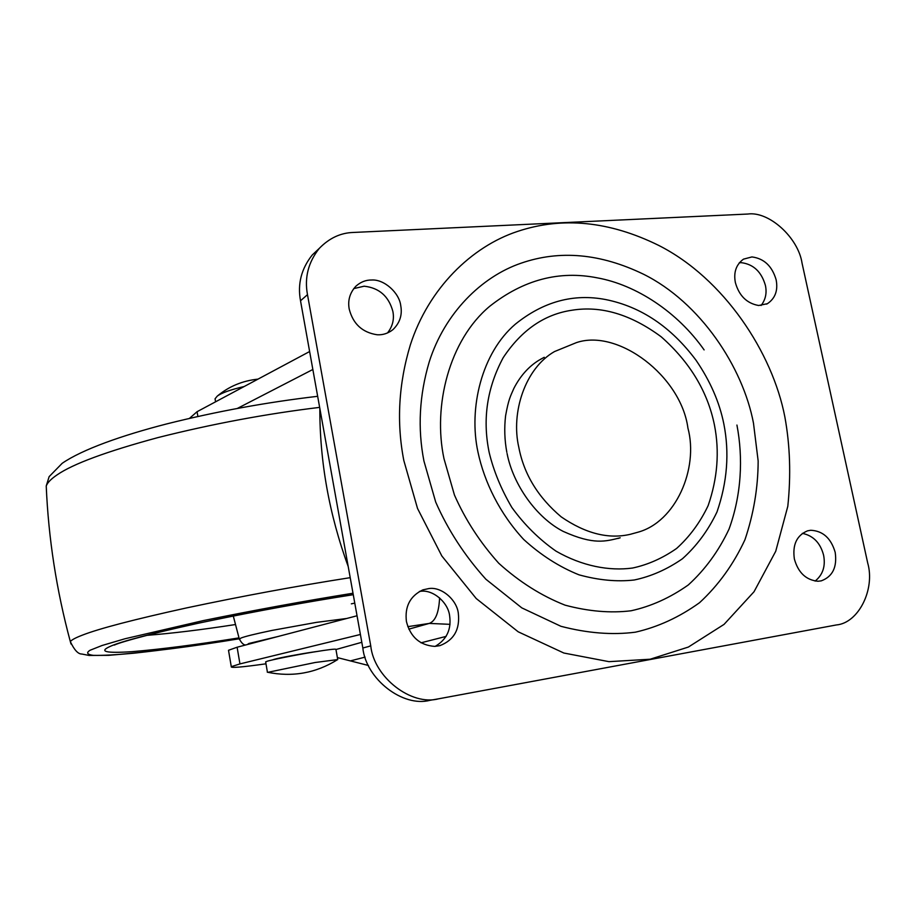 <?xml version="1.0" encoding="UTF-8"?>
<svg xmlns="http://www.w3.org/2000/svg" width="915" height="915" viewBox="0 0 915 915"><rect width="100%" height="100%" fill="white"/><g stroke="black" fill="none" stroke-linecap="round" stroke-linejoin="round"><path stroke-width="1.37" d="M267.855 672.331L315.126 662.506L337.738 659.578M265.682 662.083L266.803 661.385C269.891 660.127 296.185 654.843 313.296 652.075C328.519 649.593 336.068 648.689 335.931 649.398L337.692 659.372M215.311 400.278L215.059 398.791L217.232 396.149C221.453 392.935 230.42 389.733 244.145 386.53M540.742 359.16L542.972 357.994L540.742 359.16M618.803 538.214L617.877 538.512M387.491 332.969C392.604 326.449 394.399 319.266 392.878 311.443C388.761 296.254 379.176 287.848 364.136 286.201L353.716 288.614M400.736 305.576C399.283 292.8 384.163 279.132 371.696 280.013C365.909 279.887 360.601 281.98 355.786 286.303C349.816 292.926 347.62 300.532 349.221 309.11C353.064 323.967 362.374 332.511 377.163 334.764C382.813 335.119 388.074 333.415 392.947 329.629C399.866 322.915 402.474 314.897 400.736 305.576M435.174 646.367C446.749 639.585 451.553 629.348 449.608 615.658C448.076 602.333 432.898 589.283 420.465 591.319L419.402 591.433M458.312 613.199C456.757 599.714 441.419 586.515 428.872 588.562L422.867 589.866C410.092 596.02 404.613 606.588 406.432 621.56C410.423 637.046 419.871 645.315 434.785 646.39L439.829 645.658C453.932 640.226 460.096 629.406 458.312 613.199M761.074 305.496C765.603 299.651 767.044 292.903 765.375 285.274C761.429 271.766 753.422 264.229 741.367 262.674L739.263 262.788M776.137 279.796C772.146 266.139 764.082 258.522 751.936 256.932L743.483 259.151C736.129 264.561 733.43 272.373 735.374 282.586C739.08 295.774 746.846 303.403 758.672 305.507L767.411 303.688C775.257 298.382 778.162 290.41 776.137 279.796M815.105 581.094C822.86 574.803 825.685 566.179 823.603 555.211C820.378 542.915 813.286 535.63 802.318 533.354M835.201 552.397C831.083 538.26 822.928 530.883 810.747 530.265L807.568 530.826C796.725 535.366 792.333 544.757 794.369 558.985C798.2 572.653 806.046 580.076 817.93 581.254L821.224 580.865C832.604 576.656 837.271 567.163 835.201 552.397M704.115 349.907C677.615 312.106 636.314 284.92 597.381 277.874C559.282 270.257 523.369 279.75 489.639 306.353C449.151 340.14 432.704 406.043 443.992 458.712L454.435 495.004C465.278 519.651 480.043 542.412 498.755 563.263C519.354 581.894 541.463 595.859 565.081 605.158C588.528 611.414 610.534 613.279 631.076 610.774C651.08 606.382 670.157 597.769 688.32 584.937C705.179 569.576 718.744 550.979 729.026 529.122C741.505 494.912 743.255 458.049 736.93 425.052M753.48 423.153C742.911 367.109 700.364 302.465 643.519 274.226C600.583 253.489 559.797 249.795 521.15 263.165C481.382 276.696 444.61 313.33 429.261 361.802C419.31 395.314 417.537 428.38 423.931 461.011L435.7 502.072C447.961 529.979 464.683 555.702 485.888 579.241L521.802 607.88L560.952 626.306C587.441 633.203 612.249 635.17 635.365 632.185C657.851 627.084 679.25 617.248 699.575 602.676C718.401 585.291 733.533 564.315 744.947 539.736C753.663 513.921 758.066 487.672 758.158 460.988L753.48 423.153M802.043 263.12C798.257 237.671 769 210.988 747.772 214.041L353.304 232.456C340.563 232.845 329.228 238.152 319.289 248.377C308.263 262.262 304.329 277.691 307.486 294.653L370.747 645.864C373.972 677.329 411.315 706.231 438.662 698.797L836.344 624.956C858.579 623.092 875.312 589.214 867.706 563.022L802.043 263.12M318.386 249.223L312.244 254.988C301.31 268.747 297.409 284.016 300.52 300.783L362.832 648.003C366 679.102 402.943 707.65 430.05 700.295L438.662 698.797M576.381 342.633C618.151 328.371 681.046 376.214 687.92 428.06C698.82 468.537 675.83 522.099 637.675 532.278L630.366 534.291C608.635 539.404 585.589 533.605 561.227 516.884C538.066 497.348 523.929 474.164 518.816 447.355C510.742 412.676 525.027 368.345 554.501 351.566L576.381 342.633M316.373 651.572L313.834 651.938C301.081 653.756 277.817 658.091 273.997 659.395L272.647 659.864M348.226 566.591C329.183 514.356 319.724 461.64 319.838 408.41M228.624 650.988L228.51 650.279L237.111 647.225L239.947 663.913L231.278 666.669C230.317 668.156 241.892 667.207 265.979 663.81M368.459 665.48L337.383 657.599M197.88 416.462L197.068 411.704L189.474 418.372M237.111 647.225L357.044 615.772M239.947 663.913L360.407 634.472M237.397 408.41L312.85 369.488M197.068 411.704L309.625 351.532M346.716 618.483L316.384 622.383L271.835 630.446C254.747 634.026 244.397 636.588 240.759 638.144L239.433 639.471M351.349 603.831L354.78 603.122M146.583 635.365C171.86 633.409 201.506 629.794 235.521 624.533M277.943 636.52L248.777 643.508L247.359 644.537M353.259 594.659C307.52 601.773 247.176 612.718 198.772 623.126C149.934 633.889 120.288 641.689 109.869 646.55C98.637 651.652 106.014 653.367 131.977 651.674C161.029 649.238 195.959 644.755 236.768 638.235L239.009 637.881M353.007 593.229C304.752 600.961 254.885 610.076 203.405 620.576L125.023 638.75L102.125 645.475L89.956 650.302C86.079 652.841 87.154 654.522 93.204 655.346C102.331 655.586 115.793 654.877 133.59 653.23C163.671 649.97 196.485 645.521 232.044 639.905L239.238 638.75M350.205 577.662C296.563 586.058 241.972 596.157 186.443 607.937C133.887 619.512 99.22 628.571 82.453 635.113C75.579 637.755 71.53 639.917 70.329 641.609L71.004 643.988M319.644 407.381C266.368 413.809 212.497 423.862 158.043 437.564C106.575 451.484 72.914 463.928 57.062 474.896L56.867 475.034C50.988 479.025 47.443 482.685 46.23 485.991L46.482 491.447M544.253 357.285L538.58 360.453C528.458 366.789 520.246 376.065 513.933 388.269C510.318 396.515 508.546 399.397 505.595 415.776C504.165 427.968 504.577 440.138 506.83 452.285M618.185 538.42L620.198 537.78C605.581 541.394 593.927 545.203 563.228 531.409C536.453 517.73 513.075 484.595 507.07 453.474M714.443 425.04C719.648 451.53 717.543 478.385 708.141 505.618C700.135 522.442 689.624 536.716 676.608 548.451C662.597 558.23 647.923 564.749 632.562 568.032C609.379 571.2 582.192 566.213 555.954 551.105C539.015 539.244 524.306 524.672 511.817 507.402C501.18 489.273 493.631 470.962 489.17 452.456L488.839 450.775C482.502 418.372 487.283 387.331 503.204 357.651C521.527 330.052 544.471 314.245 572.047 310.219C601.109 305.519 630.801 314.371 661.145 336.754C689.876 362.123 707.638 391.551 714.443 425.04M515.374 324.15C481.713 352.824 468.411 408.033 477.95 452.01C484.344 482.182 499.842 513.704 523.677 539.45C540.834 555.108 559.271 566.9 578.989 574.826C598.582 580.224 616.996 581.94 634.244 579.996C651.045 576.473 667.115 569.393 682.453 558.745C696.715 545.946 708.221 530.345 716.983 511.965C727.265 482.216 729.552 452.879 723.845 423.965C719.522 402.314 710.257 381.075 696.029 360.236C671.072 326.861 640.957 306.639 605.673 299.56C573.545 293.36 543.441 301.55 515.374 324.15M403.812 460.474C396.412 422.33 398.597 383.785 410.355 344.863C428.506 288.557 471.522 246.547 517.627 231.392C562.416 216.466 609.436 221.133 658.697 245.403C723.902 278.4 772.535 352.641 784.876 417.011C790.068 445.571 791.052 475.331 787.804 506.304L775.726 551.276L754.029 591.742L724.051 624.385L688.377 647.054L650.165 659.223L608.955 661.659L563.846 653.024L518.199 631.808L476.223 598.536L441.842 555.988L417.526 508.454L403.812 460.474M362.832 648.003L370.747 645.864M300.52 300.783L307.486 294.653M450.008 624.339L429.284 623.412L407.804 626.661M439.589 597.884C438.903 612.604 435.471 621.113 429.284 623.412L408.811 629.143M446.143 636.383L420.98 642.833M365.119 657.119L350.296 660.916M335.954 649.524L361.814 642.296M246.364 644.801C244.156 645.533 241.8 643.565 239.284 638.922L233.291 616.035M353.27 594.693C305.713 602.15 257.687 610.911 209.18 620.965C165.935 629.76 120.185 641.953 114.341 645.098M317.665 396.309C266.711 402.257 216.42 411.453 166.793 423.897C121.787 435.46 82.19 449.517 62.186 463.31L49.136 476.646L46.23 485.991C48.449 538.329 56.478 590.198 70.329 641.609C74.298 650.016 78.141 654.156 81.847 654.031L89.11 655.449L108.713 655.334C148.15 652.155 191.658 646.631 239.25 638.773M267.409 672.113L265.647 661.842M215.574 401.811L215.059 398.791M267.283 672.205C292.411 677.352 315.801 673.188 337.452 659.704M257.996 379.13C242.429 380.754 228.842 386.427 217.232 396.149M390.408 331.459L392.947 329.629M766.53 304.123L767.411 303.688M319.289 248.377L312.244 254.988M228.51 650.279L231.278 666.669"/></g></svg>
